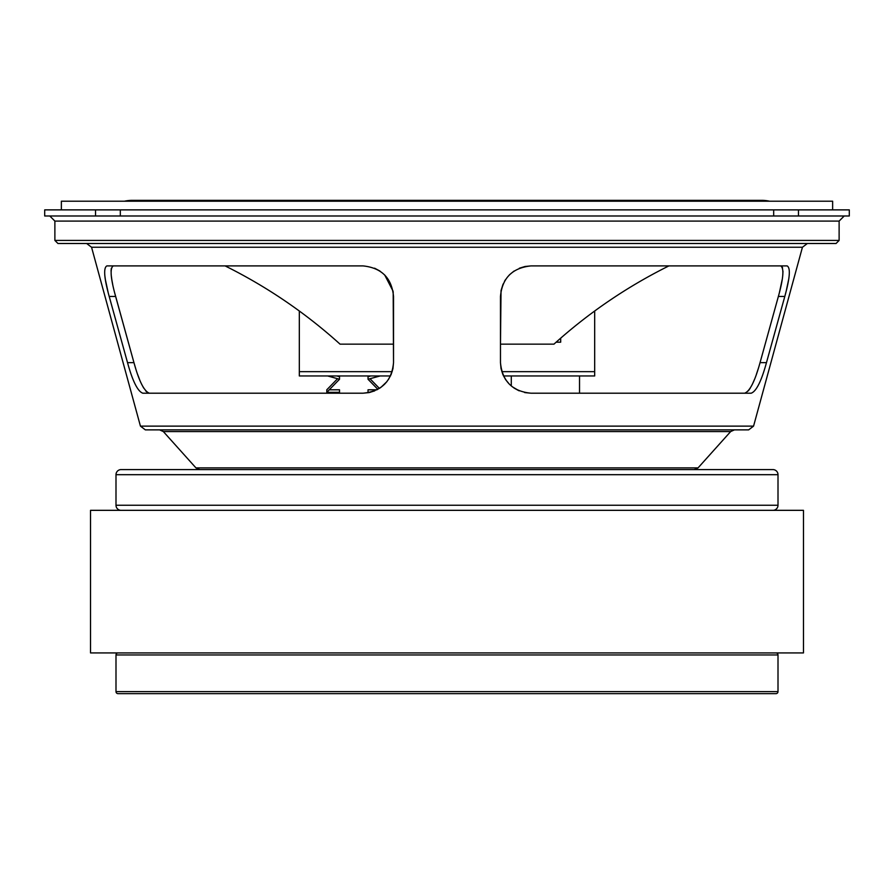 <?xml version="1.0" encoding="UTF-8"?>
<svg xmlns="http://www.w3.org/2000/svg" width="894" height="894" viewBox="0 0 894 894"><rect width="100%" height="100%" fill="white"/><g stroke="black" fill="none" stroke-linecap="round" stroke-linejoin="round"><path stroke-width="1.34" d="M778.004 654.956L115.996 654.956L115.996 691.621A2.034 2.034 0 0 0 118.03 693.655L775.97 693.655A2.034 2.034 0 0 0 778.004 691.621L778.004 654.956A2.034 2.034 0 0 0 775.97 652.922M115.996 654.956A2.034 2.034 0 0 1 118.03 652.922M447 510.329L803.471 510.329L803.471 652.922L90.529 652.922L90.529 510.329L447 510.329M121.081 469.596L772.919 469.596A5.096 5.096 0 0 1 778.004 474.692L115.996 474.692A5.096 5.096 0 0 1 121.081 469.596M115.996 474.692L115.996 505.244L778.004 505.244L778.004 474.692M115.996 505.244A5.096 5.096 0 0 0 121.081 510.329M778.004 505.244A5.096 5.096 0 0 1 772.919 510.329M746.389 392.611L744.59 393.204C749.787 391.438 754.927 381.257 760.045 362.651L766.471 362.651L784.798 296.45C789.916 278.012 790.687 267.831 787.122 265.898L531.025 265.898L525.113 266.479L519.336 268.222M766.471 362.651C761.375 381.213 756.279 391.393 751.172 393.204L531.025 393.204C512.463 391.438 502.283 381.246 500.472 362.651L500.472 344.156L553.945 344.156A509.245 509.245 0 0 1 668.924 265.898M501.031 290.606L500.472 344.156M500.472 362.651L500.472 296.45C502.182 278.045 512.363 267.854 531.025 265.898M760.045 362.651L778.372 296.45L784.798 296.45L786.206 291.053M786.251 290.908L788.62 279.643M501.065 368.674L502.841 374.463L501.009 368.384M509.502 384.342L505.646 379.659L509.457 384.297M514.016 388.041L518.665 390.6M524.566 392.511L531.025 393.204L525.102 392.622M369.066 392.6L374.72 390.857M379.972 388.041L384.621 384.219M388.354 379.659L391.192 374.374M391.17 374.418L392.935 368.674L393.528 362.651L393.181 291.88M113.404 265.898C109.761 267.831 110.498 278.012 115.628 296.45L133.955 362.651C139.051 381.224 144.202 391.404 149.41 393.204M393.069 291.165L384.666 274.927M379.995 271.072L374.586 268.189M386.968 381.57L380.866 387.426M374.664 390.879L368.998 392.611L362.975 393.204L142.828 393.204C137.743 391.438 132.636 381.246 127.529 362.651L133.955 362.651L114.544 292.394M225.076 265.898A509.245 509.245 0 0 1 340.055 344.156L393.528 344.156L393.528 362.651C391.751 381.213 381.57 391.393 362.975 393.204M112.711 284.504L111.828 279.744M111.806 279.576L111.202 274.994M111.024 271.072L111.325 268.256M147.611 392.611L145.7 390.89M143.677 388.041L141.688 384.353M139.576 379.57L137.676 374.552M135.665 368.451L133.955 362.651M836.058 243.492L57.942 243.492L54.88 240.43L839.12 240.43L836.058 243.492M95.546 215.99L95.546 209.878L44.7 209.878L44.7 215.99L798.454 215.99L798.454 209.878L849.3 209.878L849.3 215.99L798.454 215.99M798.454 209.878L95.546 209.878M447 429.869L145.342 429.869L140.436 426.125L753.564 426.125L748.658 429.869L159.557 429.869L163.345 431.567L730.655 431.567L734.443 429.869M115.628 296.45L109.202 296.45C104.084 278.045 103.313 267.854 106.878 265.898L362.975 265.898C381.604 267.831 391.784 278.012 393.528 296.45L393.528 344.156M109.202 296.45L127.529 362.651M104.754 275.006L105.369 279.576M105.436 279.934L108.14 292.439M758.213 368.864L756.38 374.374M754.38 379.671L752.357 384.264M750.323 388.041L748.345 390.834M782.105 266.792L782.574 267.876M782.988 271.228L782.798 274.972M782.194 279.576L779.434 292.494M778.372 296.45C783.502 278.034 784.239 267.854 780.596 265.898M514.005 271.083L509.379 274.883M505.512 279.643L504.484 281.319M503.11 284.024L501.042 290.55M512.24 386.744L519.213 390.834M505.646 379.671L503.087 375.022M501.009 368.35L500.472 362.718M769.544 201.206A37.034 37.034 0 0 0 761.554 200.345L132.435 200.345A37.034 37.034 0 0 0 124.456 201.206M832.638 209.878L832.638 201.206L61.362 201.206L61.362 209.878M503.523 375.961L594.678 375.961L594.678 371.669L501.836 371.669M392.164 371.669L299.322 371.669L299.322 311.011M390.477 375.961L299.322 375.961L299.322 371.669M594.678 311.011L594.678 371.669M560.683 342.19L560.683 338.189L560.683 342.19L560.683 338.189L560.683 342.19L556.135 342.19M329.26 389.795L339.519 389.795L339.519 393.204L339.519 392.343L326.791 392.343L326.791 389.795L337.574 378.721M336.803 375.961L339.519 376.72L339.519 379.257L326.791 392.343M339.519 379.257L327.662 375.961M370.809 375.961L368.037 376.72L368.037 379.257L380.129 375.961M377.849 389.337L368.037 379.257M369.993 378.732L379.414 388.409M377 389.795L368.037 389.795L368.037 392.343L370.217 392.343M579.524 375.961L579.524 393.204M511.279 375.961L511.279 385.973M115.996 691.621L778.004 691.621M753.564 426.125L802.443 247.236L91.557 247.236L86.64 243.492M839.12 240.43L839.12 221.086L54.88 221.086L49.796 215.99M120.321 215.99L120.321 209.878M730.655 431.567L698.046 467.897L195.954 467.897L199.742 469.596M773.679 215.99L773.679 209.878M698.046 467.897L694.258 469.596M195.954 467.897L163.345 431.567M839.12 221.086L844.204 215.99M54.88 221.086L54.88 240.43M802.443 247.236L807.36 243.492M140.436 426.125L91.557 247.236"/></g></svg>
